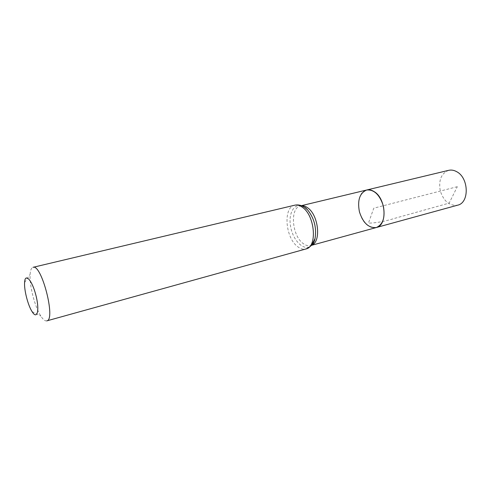 <?xml version="1.0" encoding="UTF-8"?>
<svg xmlns="http://www.w3.org/2000/svg" width="491" height="491" viewBox="0 0 491 491"><rect width="100%" height="100%" fill="white"/><g stroke="black" fill="none" stroke-linecap="round" stroke-linejoin="round"><path stroke-width="0.37" stroke-dasharray="2.46 1.84" d="M376.315 227.529C373.577 228.223 370.803 227.572 367.986 225.59C356.423 218.096 355.281 192.03 366.66 190.011M46.798 320.868C45.172 321.231 43.257 319.739 41.048 316.394L40.857 316.1C34.83 306.912 29.276 285.326 30.123 274.371C30.405 270.16 31.369 267.81 33.02 267.325M448.67 170.334C441.176 173.415 438.389 180.32 440.317 191.06C443.809 201.39 449.584 206.097 457.637 205.177M457.317 186.684L373.786 208.178L368.446 223.129C376.186 223.018 385.085 221.386 395.145 218.219L449.167 203.108L457.317 186.684M301.56 205.723L300.517 205.889C289.874 207.693 291.74 235.042 302.824 243.254C305.537 245.432 308.17 246.194 310.723 245.555L311.717 245.193M305.199 207.656C295.963 200.5 287.843 211.609 290.574 226.369C292.937 241.118 304.776 252.227 311.57 245.34M294.717 205.201C283.086 207.159 285.185 237.27 297.3 246.384C300.277 248.808 303.168 249.667 305.973 248.955M311.883 244.966L310.723 245.555L311.595 245.316M301.818 205.839L300.517 205.889L301.394 205.674M32.062 311.607L40.857 316.1M24.587 282.552L30.123 274.371"/><path stroke-width="0.74" d="M366.66 190.011C374.056 189.403 379.598 194.645 383.293 205.735C385.41 217.225 383.084 224.491 376.315 227.529C387.516 225.516 386.184 198.72 374.32 191.723C371.699 190.011 369.146 189.44 366.66 190.011C359.664 193.073 357.252 200.359 359.437 211.873C363.082 223.006 368.71 228.223 376.315 227.529L457.637 205.177C469.5 202.893 468.954 177.883 456.691 171.697C453.985 170.181 451.309 169.726 448.67 170.334L301.394 205.674M32.191 311.81L32.062 311.607C27.95 305.267 24.047 290.089 24.587 282.552C24.967 272.53 31.97 279.87 35.831 294.944C39.808 309.987 37.353 320.175 32.191 311.81M294.717 205.201L33.02 267.325C41.545 263.538 56.091 320.071 46.798 320.868L305.973 248.955C317.419 247.053 315.087 215.899 302.609 207.417C299.866 205.373 297.233 204.63 294.717 205.201C298.135 204.452 301.499 205.213 304.813 207.484L307.648 209.921L305.199 207.656M311.717 245.193C321.304 241.891 318.61 215.218 307.783 207.896C305.66 206.312 303.585 205.588 301.56 205.723M311.57 245.34L315.026 238.577C316.756 227.947 314.301 218.397 307.648 209.921L305.592 207.834L301.818 205.839M311.595 245.316L376.315 227.529M305.973 248.955C311.214 246.592 314.228 243.137 315.026 238.577C314.019 242.321 312.976 244.45 311.883 244.966"/></g></svg>
